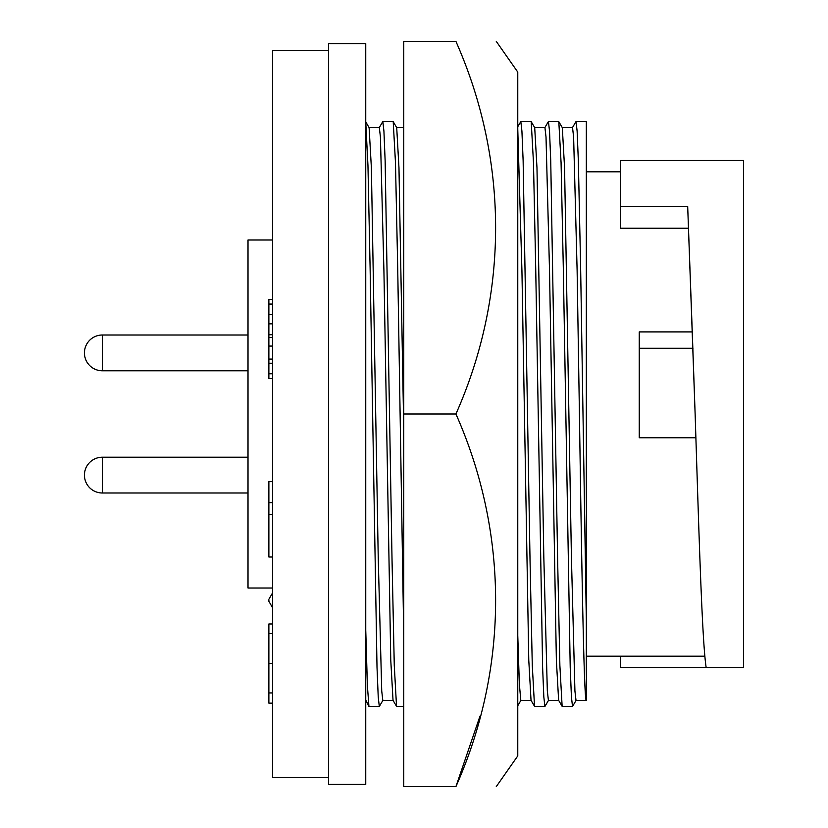 <?xml version="1.0" encoding="UTF-8"?>
<svg xmlns="http://www.w3.org/2000/svg" width="828" height="828" viewBox="0 0 828 828"><rect width="100%" height="100%" fill="white"/><g stroke="black" fill="none" stroke-linecap="round" stroke-linejoin="round"><path stroke-width="1.24" d="M496.282 41.4L517.769 72.088L517.769 755.912L496.282 786.6M455.917 414C508.64 295.482 509.034 161.201 455.917 41.4C508.837 41.4 508.837 41.4 455.917 41.4L403.753 41.4L403.753 786.6L455.917 786.6C509.023 667.264 508.661 532.973 455.917 414L403.753 414M455.917 786.6C508.837 786.6 508.837 786.6 455.917 786.6C508.837 786.6 508.837 786.6 455.917 786.6L479.981 716.127M517.769 117.897L517.769 115.558M248.007 457.222L102.32 457.222L102.32 492.991L248.007 492.991M248.007 335.009L102.32 335.009L102.32 370.778L248.007 370.778M558.683 700.416L548.415 700.416L547.329 690.997L543.82 557.213L536.979 167.846L534.712 127.667L531.11 121.509L520.833 121.509L517.769 126.736M576.112 700.333L572.51 706.491L562.233 706.491L558.631 700.333L556.364 660.154L549.523 270.787L546.014 137.003L544.928 127.584L534.66 127.584M548.519 700.333L544.907 706.491L534.64 706.491L531.027 700.333L528.771 660.154L521.93 270.787L517.769 129.24M403.753 428.78L398.972 167.846L396.715 127.667L393.114 121.509L382.836 121.509L379.234 127.667M586.276 700.416L576.019 700.416L574.922 690.997L571.413 557.213L564.572 167.846L562.315 127.667L558.714 121.509L548.436 121.509L544.834 127.667M586.327 620.079L586.327 121.509L576.029 121.509L577.126 131.135L578.337 160.694L580.635 267.754L586.327 620.079L586.327 700.416C584.03 703.282 581.732 568.091 579.424 414L577.126 270.787L573.618 137.003L572.531 127.584L562.264 127.584M393.083 700.416L382.815 700.416L381.729 690.997L378.22 557.213L371.379 167.846L369.112 127.667L365.748 121.84M403.753 706.491L396.633 706.491L393.031 700.333L390.764 660.154L383.923 270.787L380.414 137.003L379.327 127.584L369.06 127.584M365.748 414L365.748 784.364L328.488 784.364L328.488 43.636L365.748 43.636L365.748 414M268.872 600.3L268.872 601.294L268.872 600.3M328.488 50.715L272.598 50.715L272.598 777.285L328.488 777.285M272.598 239.996L248.007 239.996L248.007 588.004L272.598 588.004M692.343 331.914L639.237 331.914L639.237 437.753L695.903 437.753M692.322 333.456L695.127 414C698.998 534.339 702.072 641.534 706.16 667.482L743.565 667.482L743.565 160.518L620.607 160.518L620.607 206.369L687.685 206.369L695.127 414M572.51 706.491L571.423 696.865L570.213 667.296L563.309 267.754L561.073 162.588L558.807 121.592M562.14 706.408L559.873 665.412L557.637 560.245L550.734 160.704L549.523 131.135L548.436 121.509M544.907 706.491L543.82 696.865L542.609 667.296L535.706 267.754L533.47 162.588L531.203 121.592M534.536 706.408L532.28 665.412L530.034 560.245L523.13 160.704L521.919 131.135L520.833 121.509M531.079 700.416L520.812 700.416L519.363 684.218L517.769 635.49M403.753 635.656L397.709 267.754L395.474 162.588L393.207 121.592M396.54 706.408L394.273 665.412L392.037 560.245L385.134 160.704L383.923 131.135L382.836 121.509M576.029 121.509L572.427 127.667M365.748 699.991L368.936 706.408L367.404 685.946L365.748 630.087L365.748 699.991M382.919 700.333L379.307 706.491L368.936 706.408M379.307 706.491L378.22 696.845L377.009 667.285L370.106 267.754L367.953 165.403L365.748 122.016M272.598 299.332L268.872 299.332L268.872 378.499L272.598 378.499M272.598 623.981L268.872 623.981L268.872 703.148L272.598 703.148M272.598 481.658L268.872 481.658L268.872 557.006L272.598 557.006M268.872 373.759L272.598 373.759M268.872 363.233L272.598 363.233M268.872 359.093L272.598 359.093M268.872 346.073L272.598 346.073M268.872 337.482L272.598 337.482M268.872 334.74L272.598 334.74M268.872 323.851L272.598 323.851M268.872 314.588L272.598 314.588M268.872 304.073L272.598 304.073M268.872 692.932L272.598 692.932M268.872 663.487L272.598 663.487M268.872 633.617L272.598 633.617M268.872 514.323L272.598 514.323M268.872 502.637L272.598 502.637M706.16 667.482L620.607 667.482L620.607 656.19M687.685 206.369L692.26 331.914M620.607 206.369L620.607 228.217L688.13 228.217M706.16 160.518L743.565 160.518M639.237 348.277L692.974 348.277M396.664 127.584L403.753 127.584M272.598 607.752L268.872 601.294L272.598 607.752M586.327 656.19L704.897 656.19M520.915 700.333L517.407 706.408M272.598 592.848L268.872 599.306L272.598 592.848M586.327 171.81L620.607 171.81M84.435 475.106A17.885 17.885 0 0 0 102.32 492.991A17.885 17.885 0 0 1 84.435 475.106A17.885 17.885 0 0 1 102.32 457.222M84.435 352.894A17.885 17.885 0 0 1 102.32 335.009A17.885 17.885 0 0 0 84.435 352.894A17.885 17.885 0 0 0 102.32 370.778"/></g></svg>
